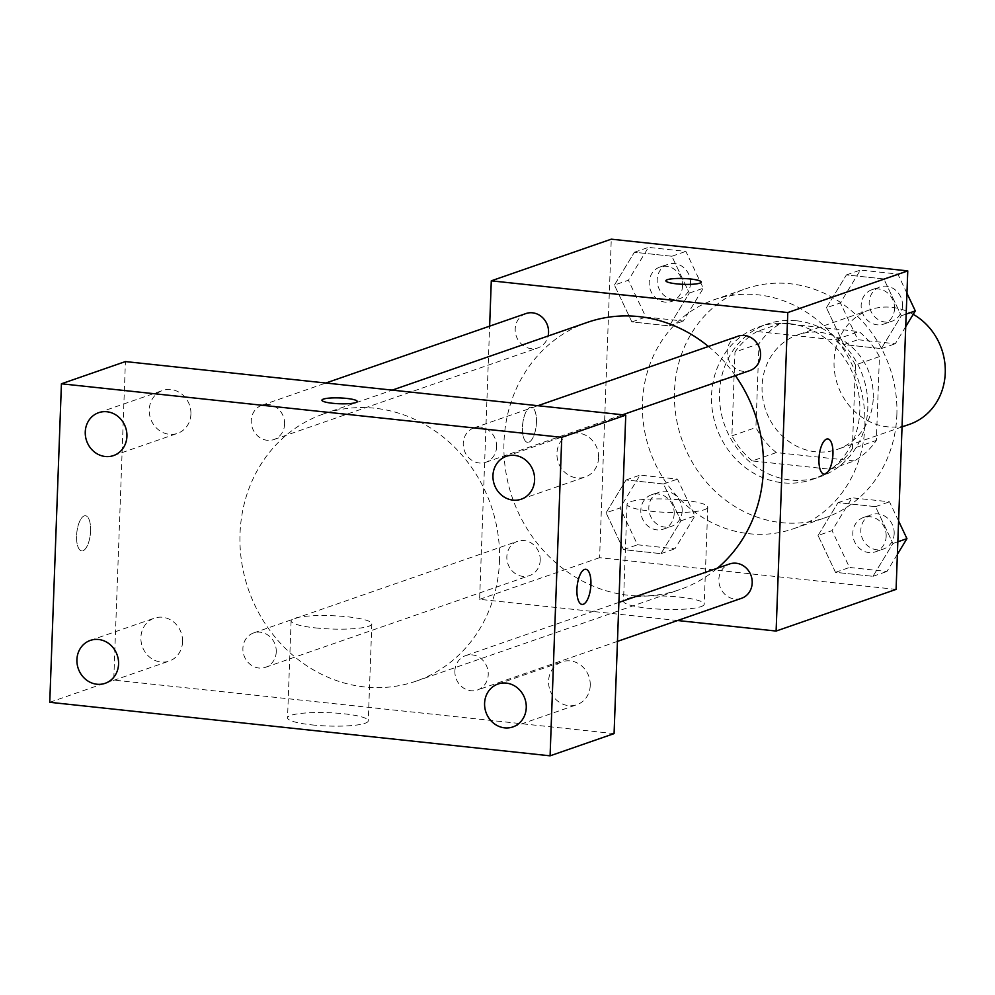 <?xml version="1.0" encoding="UTF-8"?>
<svg xmlns="http://www.w3.org/2000/svg" width="995" height="995" viewBox="0 0 995 995"><rect width="100%" height="100%" fill="white"/><g stroke="black" fill="none" stroke-linecap="round" stroke-linejoin="round"><path stroke-width="0.75" stroke-dasharray="4.97 3.73" d="M913.211 314.32A60.595 55.011 -109.1 0 0 869.779 309.831A60.595 55.011 -109.1 0 0 837.69 385.115A60.595 55.011 -109.1 0 0 909.529 424.318M873.262 398.012A60.595 55.011 -109.1 0 0 797.791 334.83A60.595 55.011 -109.1 0 0 765.702 410.114A60.595 55.011 -109.1 0 0 837.541 449.305A60.595 55.011 -109.1 0 0 873.262 398.012M854.295 460.934L776.299 452.588A78.207 70.993 -109.1 0 1 755.901 427.527L758.986 343.723A78.207 70.993 -109.1 0 1 781.038 323.201L859.046 331.546A78.207 70.993 -109.1 0 1 879.431 356.62L876.359 440.412A78.207 70.993 -109.1 0 1 854.295 460.934L830.303 469.267L752.295 460.921L776.299 452.588M781.038 323.201L757.046 331.534L835.054 339.88L859.046 331.546M879.431 356.62L855.439 364.941L852.367 448.745L876.359 440.412M855.439 364.941A78.207 70.993 -109.1 0 0 835.054 339.88M757.046 331.534A78.207 70.993 -109.1 0 0 734.982 352.056L758.986 343.723M752.295 460.921A78.207 70.993 -109.1 0 1 731.91 435.847L734.982 352.056M830.303 469.267A78.207 70.993 -109.1 0 0 852.367 448.745M796.597 320.776A80.782 73.344 70.9 0 1 866.869 392.167A80.782 73.344 70.9 0 1 820.166 476.717A80.782 73.344 70.9 0 1 724.385 424.455A80.782 73.344 70.9 0 1 767.17 324.084A80.782 73.344 70.9 0 1 796.597 320.776M788.6 323.549A80.782 73.344 -109.1 0 0 759.173 326.858A80.782 73.344 -109.1 0 0 716.388 427.228A80.782 73.344 -109.1 0 0 812.169 479.49A80.782 73.344 -109.1 0 0 859.804 411.109A80.782 73.344 -109.1 0 0 788.6 323.549M731.91 435.847L755.901 427.527M896.856 415.077A121.179 110.022 -109.1 0 0 745.927 288.699A121.179 110.022 -109.1 0 0 681.749 439.268A121.179 110.022 -109.1 0 0 825.427 517.649A121.179 110.022 -109.1 0 0 896.856 415.077M864.866 426.183A121.179 110.022 -109.1 0 0 713.937 299.806A121.179 110.022 -109.1 0 0 649.747 450.374A121.179 110.022 -109.1 0 0 793.425 528.768A121.179 110.022 -109.1 0 0 864.866 426.183M614.412 285.067L634.412 252.245L671.861 256.25L689.299 293.09L669.299 325.925L631.862 321.907L614.412 285.067L634.412 252.245L671.861 256.25L689.299 293.09L669.299 325.925L631.862 321.907L614.412 285.067L628.405 280.217L648.417 247.382L685.854 251.387L703.303 288.227L683.304 321.062L645.854 317.057L628.405 280.217M606.067 512.798L626.066 479.963L663.503 483.98L680.953 520.82L660.954 553.643L623.504 549.638L606.067 512.798L626.066 479.963L663.503 483.98L680.953 520.82L660.954 553.643L623.504 549.638L606.067 512.798L620.059 507.947L640.059 475.112L677.508 479.117L694.958 515.957L674.946 548.792L637.509 544.775L620.059 507.947M896.085 589.401L599.599 557.673L611.278 239.173M826.41 307.753L846.409 274.918L883.858 278.936L901.296 315.776L881.296 348.598L843.847 344.593L826.41 307.753L846.409 274.918L883.858 278.936L901.296 315.776L881.296 348.598L843.847 344.593L826.41 307.753L840.402 302.89L860.401 270.068L897.851 274.073L906.942 293.276M818.052 535.484L838.051 502.649L875.5 506.654L892.95 543.494L872.951 576.329L835.501 572.324L818.052 535.484L838.051 502.649L875.5 506.654L892.95 543.494L872.951 576.329L835.501 572.324L818.052 535.484L832.056 530.621L852.056 497.798L889.505 501.803L898.597 521.007M735.38 375.612A141.377 128.355 -109.1 0 0 708.44 346.484M587.324 322.392A141.377 128.355 -109.1 0 0 512.45 498.047A141.377 128.355 -109.1 0 0 680.07 589.5A141.377 128.355 -109.1 0 0 717.395 568.207M677.57 620.519L479.615 599.326L489.627 326.161M540.21 560.247A18.171 16.505 -109.1 0 0 517.562 541.292A18.171 16.505 -109.1 0 0 507.935 563.879A18.171 16.505 -109.1 0 0 529.489 575.632A18.171 16.505 -109.1 0 0 540.21 560.247M525.92 313.562A18.171 16.505 -109.1 0 0 516.293 336.148A18.171 16.505 -109.1 0 0 537.847 347.914A18.171 16.505 -109.1 0 0 548.108 336.012M737.917 336.248A18.171 16.505 -109.1 0 0 728.278 358.834A18.171 16.505 -109.1 0 0 749.832 370.588M741.486 598.318A18.171 16.505 70.9 0 1 718.85 579.364A18.171 16.505 70.9 0 1 729.559 563.978M479.615 599.326L599.599 557.673M700.915 606.664A40.397 6.667 2.1 0 0 704.224 604.176A40.397 6.667 2.1 0 0 664.1 596.03A40.397 6.667 2.1 0 0 623.492 601.216A40.397 6.667 2.1 0 0 655.568 608.928A40.397 6.667 2.1 0 0 700.915 606.664M536.442 422.377A17.674 6.816 96.1 0 0 531.33 407.229A17.674 6.816 96.1 0 0 522.673 424.081A17.674 6.816 96.1 0 0 527.561 442.377A17.674 6.816 96.1 0 0 536.442 422.377A17.674 6.816 96.1 0 0 531.342 407.241A17.674 6.816 96.1 0 0 522.686 424.081A17.674 6.816 96.1 0 0 527.586 442.377A17.674 6.816 96.1 0 0 536.454 422.377M824.047 474.105L824.059 474.105A17.674 6.816 -83.9 0 1 824.047 474.105A17.674 6.816 -83.9 0 1 818.922 458.956A17.674 6.816 -83.9 0 1 827.803 438.957A17.674 6.816 -83.9 0 1 827.815 438.957L827.803 438.957M704.472 509.676A40.397 6.667 2.1 0 0 707.781 507.189A40.397 6.667 2.1 0 0 667.657 499.055A40.397 6.667 2.1 0 0 627.049 504.229A40.397 6.667 2.1 0 0 659.125 511.952A40.397 6.667 2.1 0 0 704.472 509.676M701.189 282.082L701.189 282.07A17.674 2.923 -177.9 0 1 701.189 282.082A17.674 2.923 -177.9 0 1 699.746 283.165A17.674 2.923 -177.9 0 1 679.908 284.16A17.674 2.923 -177.9 0 1 665.866 280.789A17.674 2.923 -177.9 0 1 665.866 280.777L665.879 280.777M499.465 561.466A141.377 128.355 -109.1 0 0 323.375 414.032A141.377 128.355 -109.1 0 0 248.489 589.687A141.377 128.355 -109.1 0 0 416.121 681.152A141.377 128.355 -109.1 0 0 499.465 561.466M454.889 671.016A18.171 16.505 70.9 0 1 465.61 655.63A18.171 16.505 70.9 0 1 487.152 667.384A18.171 16.505 70.9 0 1 477.525 689.97A18.171 16.505 70.9 0 1 454.889 671.016M284.607 424.168A18.171 16.505 -109.1 0 0 261.959 405.214A18.171 16.505 -109.1 0 0 252.332 427.8A18.171 16.505 -109.1 0 0 273.886 439.554A18.171 16.505 -109.1 0 0 284.607 424.168M496.592 446.854A18.171 16.505 -109.1 0 0 473.956 427.9A18.171 16.505 -109.1 0 0 464.329 450.486A18.171 16.505 -109.1 0 0 485.883 462.24A18.171 16.505 -109.1 0 0 496.592 446.854M276.249 651.899A18.171 16.505 -109.1 0 0 253.613 632.944A18.171 16.505 -109.1 0 0 243.986 655.531A18.171 16.505 -109.1 0 0 265.541 667.284A18.171 16.505 -109.1 0 0 276.249 651.899M614.077 733.613L113.741 680.07L125.42 361.571M190.916 414.144A22.698 20.609 70.9 0 1 177.533 433.36A22.698 20.609 70.9 0 1 150.606 418.671A22.698 20.609 70.9 0 1 162.633 390.475A22.698 20.609 70.9 0 1 190.916 414.144M598.592 457.762A22.698 20.609 70.9 0 1 585.209 476.978A22.698 20.609 70.9 0 1 558.294 462.302A22.698 20.609 70.9 0 1 570.322 434.094A22.698 20.609 70.9 0 1 598.592 457.762M590.246 685.493A22.698 20.609 70.9 0 1 576.864 704.709A22.698 20.609 70.9 0 1 549.937 690.032A22.698 20.609 70.9 0 1 561.964 661.824A22.698 20.609 70.9 0 1 590.246 685.493M182.558 641.875A22.698 20.609 70.9 0 1 169.175 661.09A22.698 20.609 70.9 0 1 142.26 646.402A22.698 20.609 70.9 0 1 154.287 618.193A22.698 20.609 70.9 0 1 182.558 641.875M49.75 702.296L113.741 680.07M90.582 530.895A17.674 6.816 96.1 0 0 85.47 515.746A17.674 6.816 96.1 0 0 76.814 532.599A17.674 6.816 96.1 0 0 81.702 550.894A17.674 6.816 96.1 0 0 90.582 530.895A17.674 6.816 96.1 0 0 85.483 515.746A17.674 6.816 96.1 0 0 76.826 532.599A17.674 6.816 96.1 0 0 81.714 550.894A17.674 6.816 96.1 0 0 90.595 530.895M311.92 724.895A40.397 6.667 2.1 0 0 368.274 720.815A40.397 6.667 2.1 0 0 328.163 712.681A40.397 6.667 2.1 0 0 287.543 717.855A40.397 6.667 2.1 0 0 311.92 724.895M315.477 627.907A40.397 6.667 2.1 0 0 371.831 623.84A40.397 6.667 2.1 0 0 331.708 615.694A40.397 6.667 2.1 0 0 291.1 620.88A40.397 6.667 2.1 0 0 315.477 627.907M357.255 401.495L357.255 401.495A17.674 2.923 -177.9 0 1 332.591 403.286A17.674 2.923 -177.9 0 1 321.932 400.201L321.932 400.189M582.025 604.425L582.038 604.425A17.674 6.816 -83.9 0 1 582.025 604.425A17.674 6.816 -83.9 0 1 576.901 589.289A17.674 6.816 -83.9 0 1 585.781 569.289A17.674 6.816 -83.9 0 1 585.794 569.289L585.806 569.289M897.378 554.352L886.943 571.466L849.494 567.461L832.056 530.621M886.172 536.417A18.171 16.505 -109.1 0 0 863.536 517.462A18.171 16.505 -109.1 0 0 853.909 540.049A18.171 16.505 -109.1 0 0 875.463 551.802A18.171 16.505 -109.1 0 0 886.172 536.417M838.051 502.649L852.056 497.798M875.5 506.654L889.505 501.803M892.95 543.494L897.838 541.802M872.951 576.329L886.943 571.466M835.501 572.324L849.494 567.461M894.182 533.643A18.171 16.505 -109.1 0 0 871.533 514.689A18.171 16.505 -109.1 0 0 861.906 537.263A18.171 16.505 -109.1 0 0 883.461 549.029A18.171 16.505 -109.1 0 0 894.182 533.643M674.187 513.731A18.171 16.505 -109.1 0 0 651.538 494.776A18.171 16.505 -109.1 0 0 641.912 517.363A18.171 16.505 -109.1 0 0 663.466 529.116A18.171 16.505 -109.1 0 0 674.187 513.731M626.066 479.963L640.059 475.112M663.503 483.98L677.508 479.117M680.953 520.82L694.958 515.957M660.954 553.643L674.946 548.792M623.504 549.638L637.509 544.775M682.184 510.957A18.171 16.505 -109.1 0 0 659.548 492.003A18.171 16.505 -109.1 0 0 649.909 514.589A18.171 16.505 -109.1 0 0 671.463 526.343A18.171 16.505 -109.1 0 0 682.184 510.957M905.724 326.621L895.301 343.748L857.852 339.73L840.402 302.89M894.53 308.686A18.171 16.505 -109.1 0 0 871.894 289.732A18.171 16.505 -109.1 0 0 862.255 312.318A18.171 16.505 -109.1 0 0 883.809 324.071A18.171 16.505 -109.1 0 0 894.53 308.686M846.409 274.918L860.401 270.068M883.858 278.936L897.851 274.073M901.296 315.776L906.184 314.072M881.296 348.598L895.301 343.748M843.847 344.593L857.852 339.73M902.527 305.913A18.171 16.505 -109.1 0 0 879.891 286.958A18.171 16.505 -109.1 0 0 870.264 309.544A18.171 16.505 -109.1 0 0 891.806 321.298A18.171 16.505 -109.1 0 0 902.527 305.913M682.533 286A18.171 16.505 -109.1 0 0 659.896 267.046A18.171 16.505 -109.1 0 0 650.27 289.632A18.171 16.505 -109.1 0 0 671.824 301.385A18.171 16.505 -109.1 0 0 682.533 286M634.412 252.245L648.417 247.382M671.861 256.25L685.854 251.387M689.299 293.09L703.303 288.227M669.299 325.925L683.304 321.062M631.862 321.907L645.854 317.057M690.53 283.227A18.171 16.505 -109.1 0 0 667.894 264.272A18.171 16.505 -109.1 0 0 658.267 286.858A18.171 16.505 -109.1 0 0 679.821 298.612A18.171 16.505 -109.1 0 0 690.53 283.227M869.779 309.831L797.791 334.83M902.042 426.905L837.541 449.305M812.169 479.49L820.166 476.717M759.173 326.858L767.17 324.084M793.425 528.768L825.427 517.649M713.937 299.806L745.927 288.699M627.049 504.229L623.492 601.216M707.781 507.189L704.224 604.176M416.121 681.152L680.07 589.5M323.375 414.032L392.241 390.127M618.89 602.41L465.61 655.63M617.46 641.389L477.525 689.97M273.886 439.554L537.847 347.914M261.959 405.214L325.875 383.025M485.883 462.24L622.596 414.766M473.956 427.9L537.872 405.711M265.541 667.284L529.489 575.632M253.613 632.944L517.562 541.292M113.542 455.573L177.533 433.36M98.642 412.689L162.633 390.475M521.218 499.204L585.209 476.978M506.331 456.307L570.322 434.094M512.873 726.935L576.864 704.709M497.973 684.038L561.964 661.824M105.184 683.304L169.175 661.09M90.296 640.419L154.287 618.193M291.1 620.88L287.543 717.855M371.831 623.84L368.274 720.815M875.463 551.802L883.461 549.029M863.536 517.462L871.533 514.689M663.466 529.116L671.463 526.343M651.538 494.776L659.548 492.003M883.809 324.071L891.806 321.298M871.894 289.732L879.891 286.958M671.824 301.385L679.821 298.612M659.896 267.046L667.894 264.272"/><path stroke-width="1.49" d="M902.042 426.905L909.529 424.318A60.595 55.011 -109.1 0 0 945.25 373.025A60.595 55.011 -109.1 0 0 913.211 314.32M489.627 326.161L491.294 280.826L611.278 239.173L907.763 270.901L896.085 589.401L776.112 631.054L677.57 620.519M491.294 280.826L787.791 312.554L907.763 270.901M699.746 283.152A17.674 2.923 -177.9 0 1 679.908 284.147A17.674 2.923 -177.9 0 1 665.879 280.777A17.674 2.923 -177.9 0 1 683.64 278.5A17.674 2.923 -177.9 0 1 701.189 282.07A17.674 2.923 -177.9 0 1 699.746 283.152M717.395 568.207A141.377 128.355 -109.1 0 0 763.414 469.827A141.377 128.355 -109.1 0 0 735.38 375.612M708.44 346.484A141.377 128.355 -109.1 0 0 587.324 322.392L392.241 390.127M787.791 312.554L776.112 631.054M548.108 336.012A18.171 16.505 -109.1 0 0 548.556 332.517A18.171 16.505 -109.1 0 0 525.92 313.562L325.875 383.025M622.596 414.766L749.832 370.588A18.171 16.505 -109.1 0 0 760.553 355.203A18.171 16.505 -109.1 0 0 737.917 336.248L537.872 405.711M618.89 602.41L729.559 563.978A18.171 16.505 70.9 0 1 751.113 575.732A18.171 16.505 70.9 0 1 741.486 598.318L617.46 641.389M818.947 458.956A17.674 6.816 -83.9 0 1 827.828 438.957A17.674 6.816 -83.9 0 1 832.715 457.252A17.674 6.816 -83.9 0 1 824.059 474.105A17.674 6.816 -83.9 0 1 818.947 458.956M827.815 438.957A17.674 6.816 -83.9 0 1 832.703 457.252A17.674 6.816 -83.9 0 1 824.059 474.105M665.866 280.777A17.674 2.923 -177.9 0 1 683.64 278.525A17.674 2.923 -177.9 0 1 701.189 282.07M125.42 361.571L625.755 415.114L614.077 733.613L550.086 755.827L49.75 702.296L61.429 383.784L125.42 361.571M61.429 383.784L561.765 437.327L625.755 415.114M561.765 437.327L550.086 755.827M576.926 589.289A17.674 6.816 -83.9 0 1 585.806 569.289A17.674 6.816 -83.9 0 1 590.694 587.585A17.674 6.816 -83.9 0 1 582.038 604.425A17.674 6.816 -83.9 0 1 576.926 589.289M332.591 403.273A17.674 2.923 -177.9 0 1 321.932 400.189A17.674 2.923 -177.9 0 1 339.693 397.925A17.674 2.923 -177.9 0 1 357.255 401.482A17.674 2.923 -177.9 0 1 332.591 403.273M96.925 684.237A22.698 20.609 -109.1 0 0 105.184 683.304A22.698 20.609 -109.1 0 0 118.567 664.088A22.698 20.609 -109.1 0 0 90.296 640.419A22.698 20.609 -109.1 0 0 77.175 664.175A22.698 20.609 -109.1 0 0 96.925 684.237M504.602 727.855A22.698 20.609 -109.1 0 0 512.873 726.935A22.698 20.609 -109.1 0 0 526.255 707.719A22.698 20.609 -109.1 0 0 497.973 684.038A22.698 20.609 -109.1 0 0 484.851 707.793A22.698 20.609 -109.1 0 0 504.602 727.855M512.947 500.124A22.698 20.609 -109.1 0 0 521.218 499.204A22.698 20.609 -109.1 0 0 534.601 479.988A22.698 20.609 -109.1 0 0 506.331 456.307A22.698 20.609 -109.1 0 0 493.209 480.063A22.698 20.609 -109.1 0 0 512.947 500.124M105.271 456.506A22.698 20.609 -109.1 0 0 113.542 455.573A22.698 20.609 -109.1 0 0 126.925 436.357A22.698 20.609 -109.1 0 0 98.642 412.689A22.698 20.609 -109.1 0 0 85.52 436.444A22.698 20.609 -109.1 0 0 105.271 456.506M321.932 400.201A17.674 2.923 -177.9 0 1 339.693 397.938A17.674 2.923 -177.9 0 1 357.255 401.495M585.794 569.289A17.674 6.816 -83.9 0 1 590.682 587.585A17.674 6.816 -83.9 0 1 582.038 604.425M898.597 521.007L906.942 538.643L897.378 554.352M897.838 541.802L906.942 538.643M906.942 293.276L915.3 310.913L905.724 326.621M906.184 314.072L915.3 310.913"/></g></svg>
